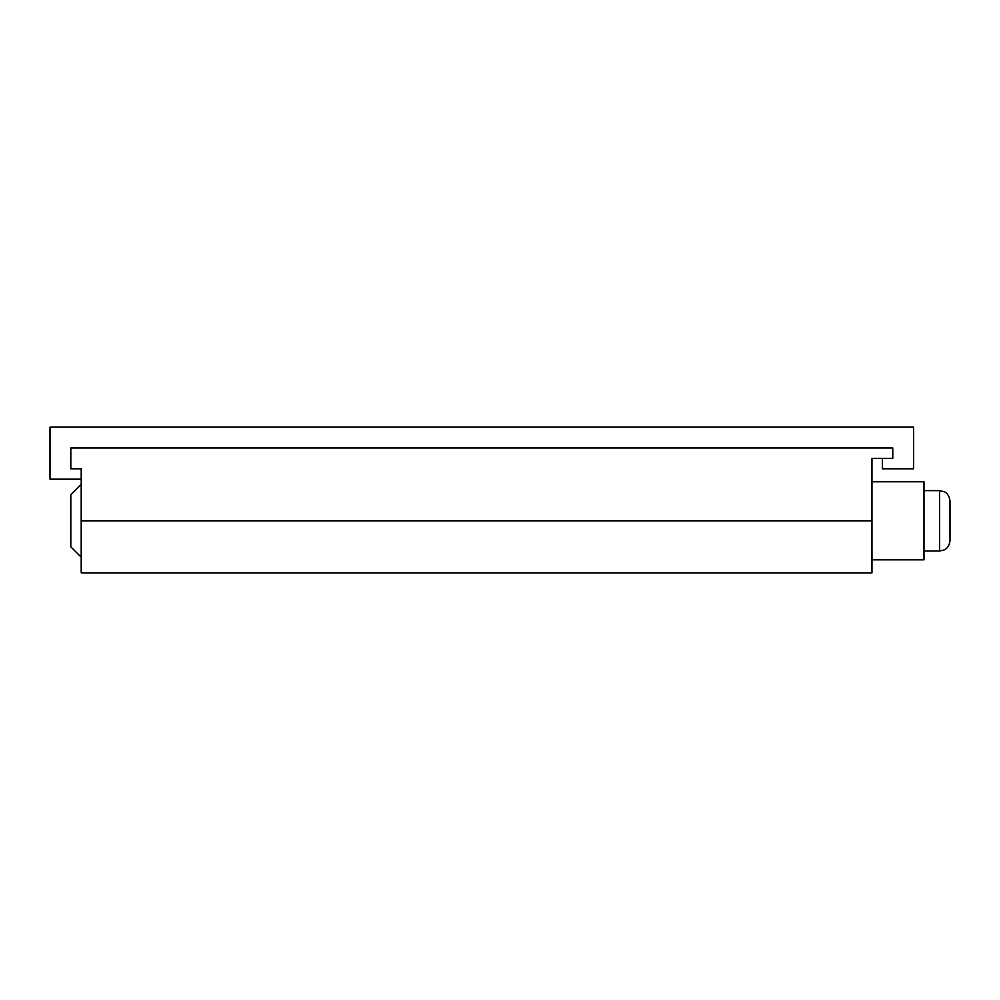 <?xml version="1.0" encoding="UTF-8"?>
<svg xmlns="http://www.w3.org/2000/svg" width="1000" height="1000" viewBox="0 0 1000 1000"><rect width="100%" height="100%" fill="white"/><g stroke="black" fill="none" stroke-linecap="round" stroke-linejoin="round"><path stroke-width="1.5" d="M81.213 557.225L70.812 546.825L70.812 494.8L81.213 484.387M81.213 468.787L70.812 468.787L70.812 447.975L892.775 447.975L892.775 458.387L882.375 458.387L882.375 468.787L913.587 468.787L913.587 427.163L50 427.163L50 479.188L81.213 479.188L81.213 468.787L70.812 468.787L70.812 447.975L892.775 447.975L892.775 458.387L871.963 458.387L871.963 520.812L81.213 520.812L81.213 468.787M871.963 520.812L871.963 572.837L81.213 572.837L81.213 520.812M950 540.575L950 501.037C949.137 493.3 943.988 491.525 944.025 491.625L939.6 490.637L939.6 550.988L944.025 549.987C943.988 550.087 949.137 548.312 950 540.575M871.963 481.788L923.988 481.788L923.988 559.825L871.963 559.825M923.988 550.988L939.6 550.988M923.988 490.637L939.6 490.637"/></g></svg>
